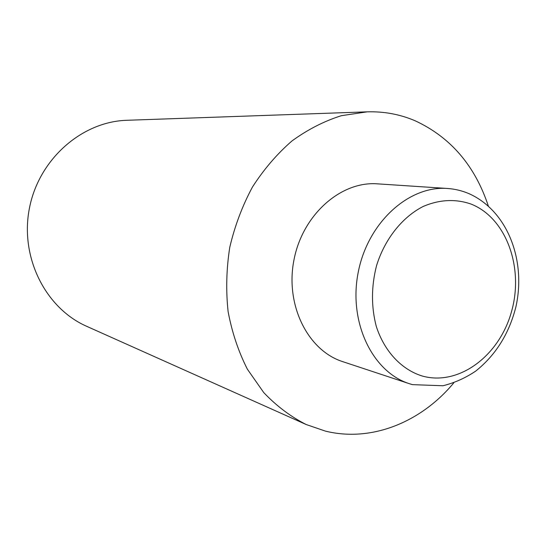 <?xml version="1.0" encoding="UTF-8"?>
<svg xmlns="http://www.w3.org/2000/svg" width="546" height="546" viewBox="0 0 546 546"><rect width="100%" height="100%" fill="white"/><g stroke="black" fill="none" stroke-linecap="round" stroke-linejoin="round"><path stroke-width="0.82" d="M453.815 382.821C421.273 422.085 371.608 442.533 325.423 431.115L306.156 424.515C290.649 416.639 276.515 405.999 263.752 392.588L247.379 369.198C238.404 351.515 231.982 332.309 228.105 311.582C225.832 290.342 226.385 268.912 229.77 247.311C234.76 226.017 242.308 205.951 252.402 187.121C263.786 169.376 276.965 153.999 291.933 140.984C307.637 129.573 324.099 121.144 341.325 115.697L367.199 111.841C384.145 111.343 400.204 114.353 415.383 120.884C450.675 137.36 474.986 165.731 488.329 206.006M306.156 424.515L86.787 326.358C45.611 308.347 19.683 257.337 29.429 208.197C38.882 159.002 82.091 121.485 127.02 120.284L367.199 111.841M342.745 361.65C307.848 350.587 284.978 304.996 293.98 259.841C302.62 214.619 340.957 180.979 377.45 183.845L447.461 188.472C408.858 185.394 367.731 222.529 358.203 272.379C348.287 322.154 372.42 372.031 409.35 383.695L342.745 361.65M421.915 375.921C458.64 386.527 499.297 355.89 511.465 311.793C524.126 267.847 506.449 218.045 471.075 204.074C455.589 198.717 439.673 199.488 423.327 206.388C402.306 217.035 384.8 238.971 376.528 265.704C371.225 286.541 371.15 306.784 376.296 326.426C384.336 351.31 401.385 369.43 421.915 375.921M412.093 384.534L409.35 383.695L412.455 384.637L442.929 385.763C454.572 382.862 465.479 377.982 475.648 371.137C495.666 355.173 509.084 333.749 515.902 306.872C526.207 260.892 507.992 211.288 469.314 193.803C462.387 190.786 455.105 189.012 447.461 188.472"/></g></svg>
